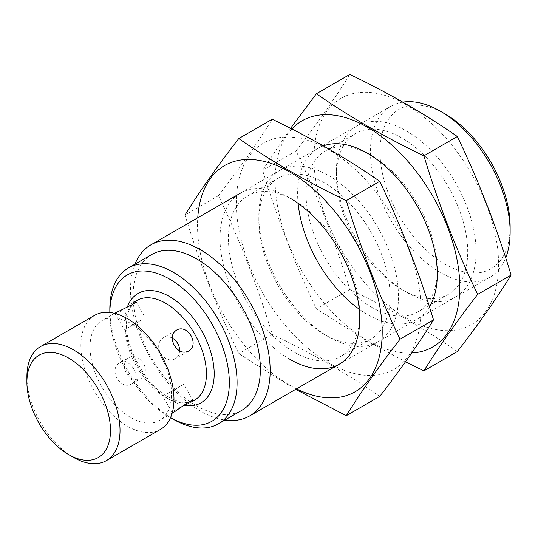 <?xml version="1.0" encoding="UTF-8"?>
<svg xmlns="http://www.w3.org/2000/svg" width="538" height="538" viewBox="0 0 538 538"><rect width="100%" height="100%" fill="white"/><g stroke="black" fill="none" stroke-linecap="round" stroke-linejoin="round"><path stroke-width="0.4" stroke-dasharray="2.69 2.02" d="M130.774 417.549A57.613 33.262 -120 0 0 159.584 420.4A57.613 33.262 -120 0 0 159.584 353.876A57.613 33.262 -120 0 0 101.971 320.614A57.613 33.262 -120 0 0 93.141 366.781A57.613 33.262 -120 0 0 130.774 417.549M119.853 362.874C129.806 356.29 142.59 378.456 131.924 383.782C120.606 391.166 107.782 369.021 119.853 362.874L128.817 357.703A12.071 9.859 60 0 0 126.316 373.083A12.071 9.859 60 0 0 140.889 378.611A12.071 9.859 60 0 0 143.39 363.224A12.071 9.859 60 0 0 128.817 357.703M174.325 411.893L172.2 412.619C172.059 412.162 173.391 411.066 176.188 409.337L191.4 402.034M133.787 302.242C128.784 305.651 115.361 315.456 115.018 313.58L116.712 312.101M445.054 113.915A92.032 53.134 -120 0 0 379.976 151.487A92.032 53.134 -120 0 0 445.054 264.205A92.032 53.134 -120 0 0 510.132 226.632M402.814 102.126A98.77 57.021 -120 0 0 390.911 106.275A98.77 57.021 -120 0 0 375.766 185.422A98.77 57.021 -120 0 0 440.292 272.457A98.77 57.021 -120 0 0 489.674 277.346A98.77 57.021 -120 0 0 505.68 257.89M134.971 264.178A98.77 57.021 -120 0 0 200.318 410.998A98.77 57.021 -120 0 0 224.958 420.037M151.743 254.494A89.987 51.957 -120 0 0 137.95 326.6A89.987 51.957 -120 0 0 196.733 405.901A89.987 51.957 -120 0 0 241.73 410.36M109.826 309.128A89.987 51.957 -120 0 0 173.458 419.337M109.826 313.607L109.826 312.511A84.5 48.79 -120 0 0 109.826 313.607A84.5 48.79 -120 0 0 169.578 417.098A84.5 48.79 -120 0 0 170.526 417.643L169.578 417.098L170.526 417.649M94.493 315.423A65.844 38.016 -120 0 0 84.405 368.187A65.844 38.016 -120 0 0 127.419 426.21A65.844 38.016 -120 0 0 160.337 429.472M26.9 376.721A65.844 38.016 -120 0 0 73.457 457.361M179.591 350.877A12.071 9.859 -120 0 1 175.18 358.806A12.071 9.859 -120 0 1 160.613 353.284A12.071 9.859 -120 0 1 163.108 337.898A12.071 9.859 -120 0 1 172.18 338.046M188.26 351.26L175.18 358.806M167.224 393.816L183.714 384.293L167.224 393.816M140.889 320.318L124.399 329.841L140.889 320.318M411.718 352.995A130.593 75.401 60 0 1 367.454 340.493A130.593 75.401 60 0 1 285.53 235.758A130.593 75.401 60 0 1 291.852 128.986M429.418 306.842A98.77 57.021 60 0 1 367.454 314.508A98.77 57.021 60 0 1 359.202 309.182M298.106 203.351A98.77 57.021 60 0 1 323.358 145.865M290.581 128.34L262.605 170.237C277.184 218.361 295.106 264.548 316.371 308.805L367.589 341.307L405.531 361.785M360.083 92.462A130.593 75.401 60 0 1 495.451 235.362A130.593 75.401 60 0 1 406.251 318.092A130.593 75.401 60 0 1 317.057 187.56A130.593 75.401 60 0 1 360.083 92.462M457.34 351.57C425.027 329.061 389.189 308.368 349.814 289.491C335.235 241.374 317.319 195.186 296.055 150.929C317.319 123.505 335.235 98.01 349.814 74.446M406.251 292.107L406.251 292.107A98.77 57.021 60 0 1 336.411 171.145A98.77 57.021 60 0 1 406.251 130.821A98.77 57.021 60 0 1 476.09 251.784A98.77 57.021 60 0 1 406.251 292.107L402.054 289.679A92.825 53.592 60 0 1 402.047 289.679A92.825 53.592 60 0 1 336.411 175.993A92.825 53.592 60 0 1 355.638 133.498A92.825 53.592 60 0 1 448.463 187.089A92.825 53.592 60 0 1 448.463 294.279A92.825 53.592 60 0 1 402.054 289.679L406.251 292.107M371.657 307.232A92.825 53.592 60 0 1 311.018 225.429A92.825 53.592 60 0 1 325.241 151.05A92.825 53.592 60 0 1 371.657 155.643A92.825 53.592 60 0 1 437.293 269.33A92.825 53.592 60 0 1 418.066 311.825A92.825 53.592 60 0 1 371.657 307.232M296.055 150.929L262.605 170.237M349.814 289.491L316.371 308.805M296.519 388.86A130.593 75.401 60 0 1 289.854 385.295A130.593 75.401 60 0 1 197.755 217.796M289.854 359.31A98.77 57.021 60 0 1 220.015 238.341A98.77 57.021 60 0 1 289.854 198.024L294.057 200.445A92.825 53.592 60 0 1 359.693 314.131A92.825 53.592 60 0 1 340.467 356.627A92.825 53.592 60 0 1 294.057 352.027A92.825 53.592 60 0 1 233.418 270.231A92.825 53.592 60 0 1 247.648 195.852A92.825 53.592 60 0 1 294.057 200.445M379.741 396.371C347.434 373.863 311.589 353.17 272.215 334.293C257.641 286.176 239.719 239.988 218.455 195.731L185.005 215.039C199.585 263.156 217.507 309.35 238.771 353.607L289.989 386.109M282.484 137.264A130.593 75.401 60 0 1 417.851 280.163A130.593 75.401 60 0 1 328.657 362.894A130.593 75.401 60 0 1 239.457 232.362A130.593 75.401 60 0 1 282.484 137.264M218.455 195.731C239.719 168.307 257.641 142.812 272.215 119.248M328.657 336.909A98.77 57.021 60 0 1 328.651 336.909A98.77 57.021 60 0 1 258.818 215.94A98.77 57.021 60 0 1 328.657 175.623A98.77 57.021 60 0 1 398.49 296.586A98.77 57.021 60 0 1 328.657 336.909L324.454 334.481A92.825 53.592 60 0 1 258.818 220.795A92.825 53.592 60 0 1 278.038 178.3A92.825 53.592 60 0 1 370.864 231.891A92.825 53.592 60 0 1 370.864 339.081A92.825 53.592 60 0 1 324.454 334.481L328.651 336.909M272.215 334.293L238.771 353.607M165.697 397.387A57.613 33.262 -120 0 0 194.5 400.238L188.233 402.303C182.671 403.083 176.074 401.355 168.441 397.118C144.695 384.549 123.168 343.99 126.827 319.424C128.158 309.666 131.514 303.345 136.887 300.453A57.613 33.262 -120 0 0 128.057 346.62A57.613 33.262 -120 0 0 165.697 397.387M127.546 306.552A63.101 36.429 -120 0 0 169.578 399.626A63.101 36.429 -120 0 0 184.547 405.282M114.547 313.351L101.971 320.614M172.16 413.137L159.584 420.4M390.911 106.275L240.473 193.129M489.674 277.346L339.236 364.199M176.188 330.352L163.108 337.898M193.102 400.554L183.714 384.293M172.194 412.626L162.806 396.365M131.924 383.782L140.889 378.611M115.011 313.58L124.399 329.841M135.919 301.509L145.307 317.77M371.657 155.643L367.454 153.222M437.293 269.33L437.293 274.185M418.066 311.825L448.463 294.279M325.241 151.05L355.638 133.498M336.411 175.993L336.411 171.145M359.693 314.131L359.693 318.987M340.467 356.627L370.864 339.081M247.648 195.852L278.038 178.3M258.818 220.795L258.818 215.94"/><path stroke-width="0.81" d="M174.325 345.362C178.293 351.536 182.94 353.5 188.26 351.26C200.318 345.114 187.527 322.975 176.188 330.352C171.588 333.836 170.97 338.839 174.325 345.362M114.547 313.351L131.924 304.79C134.722 303.062 136.053 301.973 135.912 301.509L133.787 302.242L136.887 300.453A57.613 33.262 -120 0 1 194.507 333.715A57.613 33.262 -120 0 1 194.5 400.238L191.4 402.034L193.095 400.554C192.752 398.678 179.329 408.483 174.325 411.893L172.16 413.137M505.68 257.89A98.77 57.021 -120 0 0 510.132 232.134L510.132 226.632A92.032 53.134 -120 0 0 445.054 113.915L440.292 111.164A98.77 57.021 -120 0 0 402.814 102.126M510.132 232.134A98.77 57.021 -120 0 0 440.292 111.164M224.958 420.037A98.77 57.021 -120 0 0 249.706 415.894A98.77 57.021 -120 0 0 249.706 301.845A98.77 57.021 -120 0 0 150.936 244.824A98.77 57.021 -120 0 0 134.971 264.178M218.448 423.796L241.73 410.36A89.987 51.957 -120 0 0 241.73 306.452A89.987 51.957 -120 0 0 151.743 254.494L128.461 267.937A89.987 51.957 -120 0 0 109.826 309.128L109.826 312.511A84.5 48.79 -120 0 1 169.894 279.296A84.5 48.79 -120 0 1 229.329 382.236A84.5 48.79 -120 0 1 170.526 417.643L173.458 419.344A89.987 51.957 -120 0 0 218.448 423.796A89.987 51.957 -120 0 0 218.448 319.888A89.987 51.957 -120 0 0 128.461 267.937M173.458 419.337A89.987 51.957 -120 0 0 173.458 419.344L170.526 417.649M73.457 457.361L68.696 454.61L73.457 457.361A65.844 38.016 -120 0 0 106.383 460.622L160.337 429.472A65.844 38.016 -120 0 0 160.337 353.439A65.844 38.016 -120 0 0 94.493 315.423L40.538 346.573A65.844 38.016 -120 0 0 26.9 376.721L26.9 382.215A59.113 34.129 -120 0 0 68.696 454.61A59.113 34.129 -120 0 0 110.498 430.481A59.113 34.129 -120 0 0 68.696 358.079A59.113 34.129 -120 0 0 26.9 382.215M106.383 460.622A65.844 38.016 -120 0 0 106.383 384.589A65.844 38.016 -120 0 0 40.538 346.573M172.18 338.046A12.071 9.859 -120 0 1 179.591 350.877M291.852 128.986A130.593 75.401 60 0 1 436.291 202.537A130.593 75.401 60 0 1 411.718 352.995M359.202 309.182A98.77 57.021 60 0 1 298.106 203.351M323.358 145.865A98.77 57.021 60 0 1 367.454 153.222A98.77 57.021 60 0 1 437.293 274.185A98.77 57.021 60 0 1 429.418 306.842M405.531 361.785L423.89 370.884C438.47 347.319 456.392 321.825 477.657 294.394C456.392 250.136 438.47 203.949 423.89 155.832C384.899 137.177 349.061 116.484 316.371 93.753L290.581 128.34M316.371 93.753L349.814 74.446C388.806 93.094 424.65 113.787 457.34 136.524C478.605 180.781 496.527 226.969 511.1 275.086C496.527 298.651 478.605 324.145 457.34 351.57L423.89 370.884M457.34 136.524L423.89 155.832M511.1 275.086L477.657 294.394M197.755 217.796A130.593 75.401 60 0 1 292.08 173.35A130.593 75.401 60 0 1 382.168 329.397A130.593 75.401 60 0 1 296.519 388.86M289.854 198.024A98.77 57.021 60 0 1 359.693 318.987A98.77 57.021 60 0 1 289.854 359.31M295.671 389.351L346.29 415.686C360.87 392.121 378.792 366.62 400.057 339.196C378.792 294.938 360.87 248.751 346.29 200.634C307.299 181.979 271.461 161.286 238.771 138.555C217.507 165.98 199.585 191.474 185.005 215.039M238.771 138.555L272.215 119.248C311.206 137.896 347.05 158.589 379.741 181.326C401.005 225.583 418.927 271.771 433.5 319.888C418.927 343.452 401.005 368.947 379.741 396.371L346.29 415.686M379.741 181.326L346.29 200.634M433.5 319.888L400.057 339.196M184.547 405.282A63.101 36.429 -120 0 0 201.125 329.888A63.101 36.429 -120 0 0 127.546 306.552M240.473 193.129L150.936 244.824M339.236 364.199L249.706 415.894"/></g></svg>
